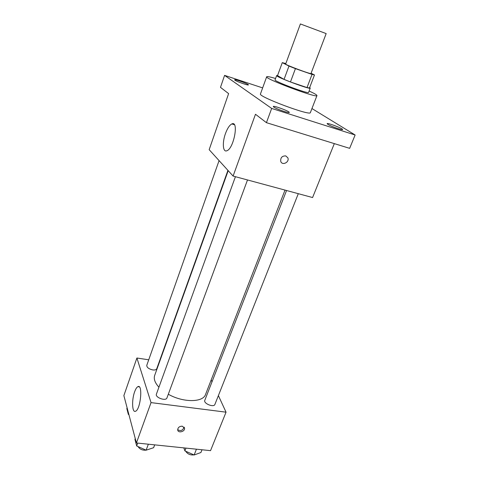 <?xml version="1.0" encoding="UTF-8"?>
<svg xmlns="http://www.w3.org/2000/svg" width="479" height="479" viewBox="0 0 479 479"><rect width="100%" height="100%" fill="white"/><g stroke="black" fill="none" stroke-linecap="round" stroke-linejoin="round"><path stroke-width="0.72" d="M326.169 33.59L300.393 23.95L285.652 64.048C284.64 64.605 311.386 74.604 310.985 73.521L326.169 33.59M314.481 74.958L309.5 87.992L307.015 87.573L290.46 81.969L284.059 79.376L277.521 75.646L282.281 62.629L288.975 66.078L295.423 68.641L312.027 74.413L314.481 74.958L311.087 73.251M285.831 63.569L282.281 62.629M277.575 75.49L276.652 75.55C275.12 76.664 310.655 89.95 310.23 88.106L309.679 87.525M310.23 88.106L308.59 92.405C308.961 94.381 273.491 81.119 275.072 79.873L276.652 75.55M284.059 79.376L288.975 66.078M307.015 87.573L312.027 74.413M290.46 81.969L295.423 68.641M309.111 91.034C314.38 93.435 316.996 94.944 316.96 95.578C317.649 98.584 264.18 78.592 266.671 76.772C267.054 76.275 270.024 76.85 275.575 78.496M316.96 95.578L310.38 112.601C310.757 116.349 257.726 96.518 260.468 93.938L266.671 76.772M273.784 107.068L273.264 106.482C273.329 105.23 290.029 111.469 289.262 112.457C289.364 113.529 276.389 109.02 273.784 107.068M234.926 80.191L234.596 79.819C234.59 78.873 249.026 84.172 248.421 84.891C248.565 85.729 236.866 81.658 234.926 80.191M327.852 124.348L327.109 123.636C327.181 122.468 343.317 128.641 342.575 129.552C342.659 130.516 330.815 126.33 327.852 124.348M262.648 87.902L224.585 75.377L271.665 108.428L355.131 135L311.949 108.541M224.585 75.377L220.484 87.364L228.615 93.615L209.167 149.682L233.093 176.062L255.481 114.259L266.42 122.666L349.646 148.346L355.131 135M233.093 176.062L312.583 197.546L334.324 143.616M266.42 122.666L271.665 108.428M225.423 133.677C227.375 128.378 229.513 125.133 231.854 123.935C239.069 120.241 233.884 148.514 226.902 150.741C222.879 152.681 222.106 142.73 225.423 133.677M285.747 155.903L287.837 157.807C289.759 162.124 282.311 165.956 280.772 161.435C280.371 157.693 282.029 155.849 285.747 155.903L287.831 157.807C289.759 162.124 282.311 165.956 280.766 161.435M285.017 190.097L205.551 394.439C203.132 402.558 183.098 402.749 168.309 394.235M158.932 387.194C154.939 382.829 153.519 378.907 154.681 375.416L228.196 170.662M219.077 160.609L146.778 365.333C146.754 367.447 148.747 368.98 152.759 369.932C154.921 370.189 156.244 369.8 156.735 368.776L227.932 170.374M298.297 193.684L214.903 404.414C213.868 407.797 203.258 403.498 204.802 400.318L286.556 190.51M247.505 179.954L166.955 397.899C165.938 401.498 154.879 397.504 156.423 394.091L235.428 176.691M148.73 359.807L136.904 358.011L151.041 402.605L226.046 412.179L218.388 395.6M212.017 381.799L211.179 379.979M159.687 361.471L159.369 361.423M136.904 358.011L123.869 395.6L136.419 442.967L210.538 450.649L226.046 412.179M136.419 442.967L151.041 402.605M134.623 391.834C135.653 388.966 136.743 387.242 137.892 386.661C143.023 383.631 140.646 409.497 135.557 411.239C132.114 413.179 131.563 400.007 134.623 391.834M182.218 426.166L184.529 428.148C185.199 431.651 178.014 433.501 177.691 429.897C177.895 427.525 179.403 426.286 182.218 426.166M184.086 427.13C182.864 430.513 180.727 431.357 177.673 429.657M127.103 407.797L126.821 408.593L128.366 414.431L128.923 414.682M128.366 414.431L128.647 413.628M135.246 438.536L134.946 439.369L136.689 445.967L146.131 450.182L153.627 447.691L154.681 444.859M146.131 450.182L148.34 444.201M136.689 445.967L137.724 443.099M146.077 450.158C142.455 450.47 139.784 449.272 138.06 446.578M183.834 447.883L184.888 450.883L194.145 454.99L200.917 452.517L202.012 449.769M194.145 454.99L196.438 449.188M184.888 450.883L185.972 448.104M193.863 454.864C190.325 455.295 187.606 454.092 185.714 451.248M234.357 124.69L231.854 123.935M184.223 427.316L184.529 428.148M139.251 386.846L137.892 386.661"/></g></svg>
